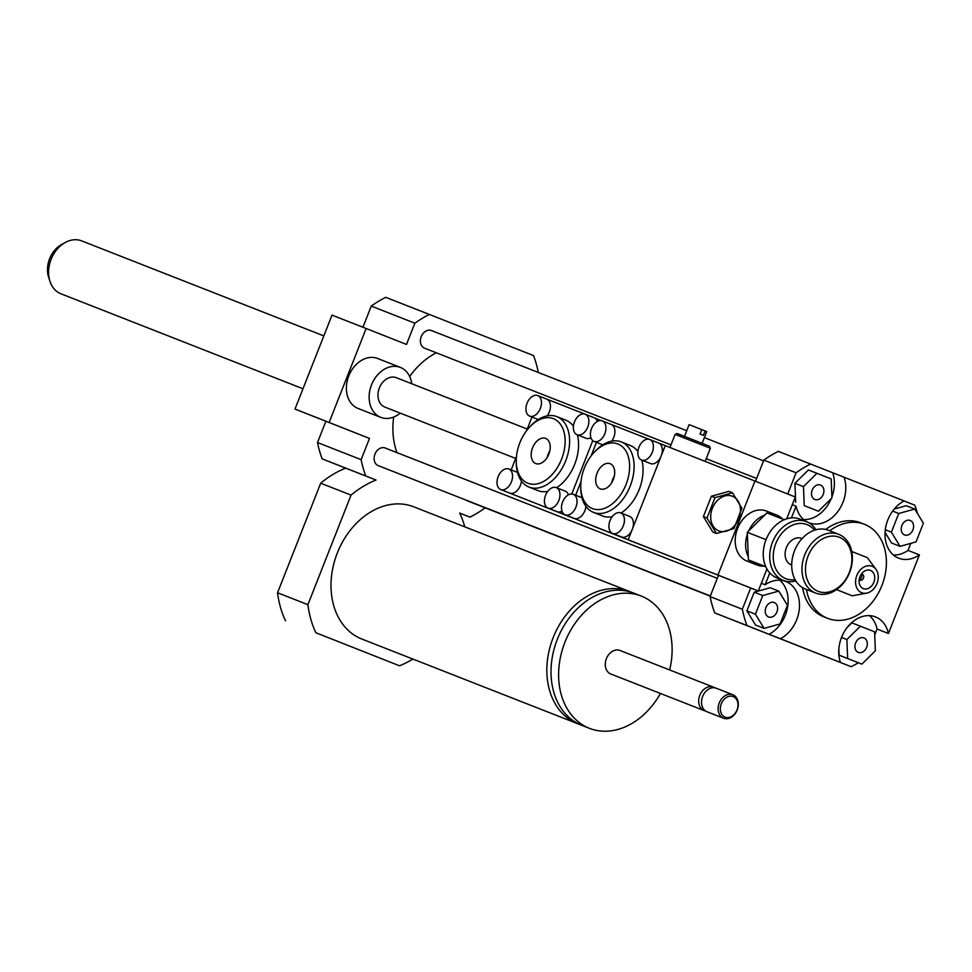 <?xml version="1.0" encoding="UTF-8"?>
<svg xmlns="http://www.w3.org/2000/svg" width="972" height="972" viewBox="0 0 972 972"><rect width="100%" height="100%" fill="white"/><g stroke="black" fill="none" stroke-linecap="round" stroke-linejoin="round"><path stroke-width="1.46" d="M515.682 458.432L384.815 407.086A15.783 12.053 -68.6 0 1 384.791 407.074A15.783 12.053 -68.6 0 1 379.359 387.974A15.783 12.053 -68.6 0 1 396.345 377.695L527.261 429.065M400.233 413.136A26.827 20.497 -68.6 0 1 380.781 417.365A26.827 20.497 -68.6 0 1 380.745 417.353A26.827 20.497 -68.6 0 1 371.511 384.888A26.827 20.497 -68.6 0 1 400.379 367.416A26.827 20.497 -68.6 0 1 411.764 383.758M380.781 417.365L358.012 408.434A26.827 20.497 -68.6 0 1 357.988 408.422A26.827 20.497 -68.6 0 1 348.754 375.957A26.827 20.497 -68.6 0 1 377.622 358.486L400.379 367.416M329.131 422.48L294.99 409.078L332.011 315.11L366.14 328.5L329.131 422.48L369.494 438.421L294.99 409.078M538.026 372.361L538.196 371.912A113.627 86.787 111.4 0 0 533.567 355.606L429.381 314.454A113.627 86.787 111.4 0 0 414.874 323.202L406.503 344.44L366.14 328.5M414.874 323.202L371.255 306.083L362.921 327.236M325.875 421.289L317.504 442.552A113.627 86.787 111.4 0 0 322.133 458.857L345.631 468.14M369.494 438.421L361.122 459.659L317.504 442.552M631.606 592.361A71.017 54.25 111.4 0 0 629.54 591.486A71.017 54.25 111.4 0 0 553.153 637.668A71.017 54.25 111.4 0 0 577.66 723.715A71.017 54.25 111.4 0 0 579.774 724.468M669.659 669.951A71.017 54.25 111.4 0 0 641.301 596.091L633.72 593.114A71.017 54.25 111.4 0 0 557.321 639.309A71.017 54.25 111.4 0 0 581.839 725.343L589.421 728.32A71.017 54.25 111.4 0 0 660.438 693.461M641.301 596.091A71.017 54.25 111.4 0 0 564.914 642.285A71.017 54.25 111.4 0 0 589.421 728.32M714.748 687.812A12.624 9.647 111.4 0 0 713.375 687.107L619.978 650.462A12.624 9.647 111.4 0 0 606.394 658.664A12.624 9.647 111.4 0 0 610.744 673.961L704.153 710.617A12.624 9.647 111.4 0 0 705.636 711.018M713.375 687.107A12.624 9.647 111.4 0 0 699.804 695.32A12.624 9.647 111.4 0 0 704.153 710.617M732.815 694.737L716.23 688.225A12.624 9.647 111.4 0 0 702.647 696.438A12.624 9.647 111.4 0 0 706.996 711.735L723.593 718.247A12.624 9.647 111.4 0 0 737.189 710.01A12.624 9.647 111.4 0 0 732.815 694.737A12.624 9.647 111.4 0 0 719.244 702.95A12.624 9.647 111.4 0 0 723.593 718.247M721.309 703.764A11.044 8.432 111.4 0 0 729.571 717.312A11.044 8.432 111.4 0 0 736.582 699.512A11.044 8.432 111.4 0 0 721.309 703.764M577.66 723.715L361.827 639.029A71.017 54.25 -68.6 0 1 337.32 552.983A71.017 54.25 -68.6 0 1 413.708 506.801L629.54 591.486M351.05 495.1L320.699 483.193A101.003 77.153 111.4 0 1 345.668 468.127L376.018 480.034A101.003 77.153 111.4 0 0 351.05 495.1L307.893 604.669A101.003 77.153 111.4 0 0 315.864 632.748L399.516 665.796A101.003 77.153 111.4 0 0 412.893 659.065M315.864 632.748L399.516 665.796M464.774 526.836A101.003 77.153 111.4 0 0 459.671 513.07L469.938 517.128A113.627 86.787 111.4 0 0 484.445 508.38L484.736 507.651M320.699 483.193L277.542 592.762A101.003 77.153 111.4 0 0 285.513 620.841M307.893 604.669L277.542 592.762M901.882 525.512A7.764 5.929 -68.6 0 1 910.229 520.47A7.764 5.929 -68.6 0 1 912.915 529.862A7.764 5.929 -68.6 0 1 904.555 534.916A7.764 5.929 -68.6 0 1 901.882 525.512M863.962 637.948A7.764 5.929 -68.6 0 1 866.635 647.34A7.764 5.929 -68.6 0 1 858.288 652.394A7.764 5.929 -68.6 0 1 855.603 643.002A7.764 5.929 -68.6 0 1 863.95 637.948A7.764 5.929 -68.6 0 1 863.962 637.948M776.944 611.91A7.764 5.929 -68.6 0 1 768.597 616.965A7.764 5.929 -68.6 0 1 765.912 607.573A7.764 5.929 -68.6 0 1 774.259 602.519A7.764 5.929 -68.6 0 1 776.944 611.91M916.049 541.89L900.048 546.349L891.385 532.146L898.736 513.495L914.737 509.049L923.4 523.24L916.049 541.89M885.067 532.425L891.506 542.996L900.048 546.349M885.298 529.764L891.385 532.146M892.636 511.102L898.736 513.495M894.252 509.024L906.208 505.695L914.737 509.049M847.633 658.506L846.879 639.54L860.366 626.199L874.606 631.824L875.359 650.79L861.872 664.131L839.103 655.164L838.848 648.919M841.533 637.45L846.879 639.54M847.292 627.341L851.824 622.858L860.366 626.199M839.103 655.164L861.872 664.131M762.765 595.544L778.779 591.085L787.429 605.289L780.091 623.939L764.077 628.386L755.426 614.195L762.765 595.544L754.236 592.191L770.237 587.744L778.779 591.085M755.426 614.195L746.885 610.841L755.548 625.045L764.077 628.386M746.885 610.841L754.236 592.191M814.852 499.487A7.764 5.929 -68.6 0 1 812.191 490.095A7.764 5.929 -68.6 0 1 820.538 485.04A7.764 5.929 -68.6 0 1 823.223 494.432A7.764 5.929 -68.6 0 1 814.864 499.487A7.764 5.929 -68.6 0 1 814.852 499.487M831.182 478.929L831.947 497.895L818.46 511.236L804.221 505.61L803.467 486.644L816.942 473.303L831.182 478.929M804.221 505.61L818.46 511.236M795.679 502.257L794.926 483.291L803.467 486.644M794.926 483.291L808.412 469.95L816.942 473.303M904.045 500.945L914.786 505.185A113.627 86.787 -68.6 0 1 917.544 513.629M910.813 543.348L908.03 550.419L919.403 554.878A31.566 24.106 -68.6 0 1 898.711 558.195A31.566 24.106 -68.6 0 1 885.176 530.943A31.566 24.106 -68.6 0 1 904.082 500.92L844.061 477.216A31.566 24.106 -68.6 0 1 837.451 512.037A31.566 24.106 -68.6 0 1 809.008 522.766A31.566 24.106 -68.6 0 1 796.08 506.169L792.289 504.675M893.402 555A31.566 24.106 111.4 0 0 908.03 550.419M858.373 662.758A113.627 86.787 -68.6 0 1 851.156 666.707L840.452 662.454A31.566 24.106 -68.6 0 1 847.062 627.633A31.566 24.106 -68.6 0 1 875.505 616.904A31.566 24.106 -68.6 0 1 888.432 633.501L877.06 629.042A31.566 24.106 111.4 0 0 869.43 615.628M877.06 629.042L874.727 634.947M761.319 583.297L765.11 584.792A31.566 24.106 -68.6 0 1 785.789 581.463A31.566 24.106 -68.6 0 1 799.336 608.727A31.566 24.106 -68.6 0 1 780.431 638.738L769.046 634.279A31.566 24.106 111.4 0 0 787.393 608.193A31.566 24.106 111.4 0 0 779.738 580.199M769.046 634.279L746.97 625.555A113.627 86.787 -68.6 0 1 742.341 609.237L750.7 587.999M755.511 481.274L763.846 460.133A113.627 86.787 -68.6 0 1 778.353 451.373L844.061 477.216M919.403 554.878L888.432 633.501M765.11 584.792L769.788 572.909M791.451 517.906L796.08 506.169M787.733 494.007L796.092 472.781A113.627 86.787 -68.6 0 1 810.599 464.033M763.846 460.133L796.092 472.781M851.156 666.707L714.724 612.907A113.627 86.787 -68.6 0 1 710.095 596.589L718.466 575.351M710.095 596.589L742.341 609.237M803.71 519.57A31.566 24.106 111.4 0 0 831.279 498.551M831.911 496.947A31.566 24.106 111.4 0 0 832.676 472.744M875.942 569.276A14.203 10.85 -68.6 0 1 877.011 583.467A14.203 10.85 -68.6 0 1 866.574 593.151A14.203 10.85 -68.6 0 1 855.919 578.547A14.203 10.85 -68.6 0 1 872.115 566.287A14.203 10.85 -68.6 0 1 875.942 569.276L867.303 557.636L851.764 551.501M836.552 589.615L852.262 595.824L836.54 589.627M861.313 574.233A3.159 2.406 -68.6 0 1 861.569 577.417A3.159 2.406 -68.6 0 1 859.224 579.567M861.289 574.245A3.159 2.406 -68.6 0 1 862.371 574.331A3.159 2.406 -68.6 0 1 862.383 574.343A3.159 2.406 -68.6 0 1 863.464 578.158A3.159 2.406 -68.6 0 1 860.074 580.211A3.159 2.406 -68.6 0 1 859.212 579.543M870.499 570.406A9.793 7.472 -68.6 0 1 871.374 586.201A9.793 7.472 -68.6 0 1 859.139 582.35A9.793 7.472 -68.6 0 1 863.148 572.144A9.793 7.472 -68.6 0 1 870.499 570.406M829.736 530.797A50.508 38.576 -68.6 0 1 864.497 524.309A50.508 38.576 -68.6 0 1 864.558 524.333A50.508 38.576 -68.6 0 1 881.944 585.448A50.508 38.576 -68.6 0 1 827.597 618.338A50.508 38.576 -68.6 0 1 806.444 589.469M827.597 618.338L823.806 616.843A50.508 38.576 -68.6 0 1 802.605 587.683M825.738 529.461A50.508 38.576 -68.6 0 1 860.706 522.815A50.508 38.576 -68.6 0 1 860.767 522.839M840.452 662.454L780.431 638.738M714.724 612.907L746.97 625.555M361.122 459.659A113.627 86.787 111.4 0 0 365.751 475.976L376.018 480.034M396.928 452.624A71.017 54.25 -68.6 0 1 393.66 417.073M409.674 376.492A71.017 54.25 -68.6 0 1 436.307 352.787M710.35 595.945L378.217 465.624A9.465 7.229 -68.6 0 1 378.205 465.624A9.465 7.229 -68.6 0 1 374.949 454.167A9.465 7.229 -68.6 0 1 385.131 447.995L717.287 578.328M710.265 596.152L467.909 501.054A9.465 7.229 -68.6 0 1 467.897 501.054A9.465 7.229 -68.6 0 1 466.548 500.288M670.984 444.872L424.497 348.158A9.465 7.229 -68.6 0 1 424.485 348.146A9.465 7.229 -68.6 0 1 421.216 336.689A9.465 7.229 -68.6 0 1 431.41 330.529L686.742 430.705M429.381 314.454L385.763 297.335A113.627 86.787 111.4 0 0 371.255 306.083M365.751 475.976L322.133 458.857M469.938 517.128L459.695 513.107M323.822 335.899L81.672 240.886A28.407 21.7 111.4 0 0 65.063 242.599L61.321 244.701A23.85 18.213 111.4 0 0 48.6 277.129L49.912 281.224A28.407 21.7 111.4 0 0 60.908 293.775L302.997 388.764M65.063 242.599A28.407 21.7 111.4 0 0 49.912 281.224M795.096 579.64A29.038 22.186 -68.6 0 1 774.052 549.277A29.038 22.186 -68.6 0 1 807.088 524.625A29.038 22.186 -68.6 0 1 814.5 530.202M815.982 529.752A31.566 24.106 111.4 0 0 806.493 521.685A31.566 24.106 111.4 0 0 806.456 521.66A31.566 24.106 111.4 0 0 772.485 542.242A31.566 24.106 111.4 0 0 783.396 580.43A31.566 24.106 111.4 0 0 795.886 580.977M783.396 580.43L776.956 577.903A31.566 24.106 -68.6 0 1 767.345 569.677A31.566 24.106 -68.6 0 1 769.739 532.474A31.566 24.106 -68.6 0 1 800.017 519.133A31.566 24.106 -68.6 0 1 800.053 519.145M791.694 565.036L791.257 564.866A14.203 10.85 -68.6 0 1 786.348 547.686A14.203 10.85 -68.6 0 1 801.633 538.415A14.203 10.85 -68.6 0 1 801.657 538.427L802.07 538.597M815.642 593.078A31.566 24.106 111.4 0 0 849.601 572.532A31.566 24.106 111.4 0 0 838.739 534.333A31.566 24.106 111.4 0 0 838.702 534.321A31.566 24.106 111.4 0 0 804.731 554.89A31.566 24.106 111.4 0 0 815.642 593.078L805.399 589.068A31.566 24.106 -68.6 0 1 794.489 550.869A31.566 24.106 -68.6 0 1 828.46 530.299A31.566 24.106 -68.6 0 1 828.496 530.311M839.334 537.273A29.038 22.186 -68.6 0 1 841.23 584.865A29.038 22.186 -68.6 0 1 805.496 570.746A29.038 22.186 -68.6 0 1 839.334 537.273M765.802 566.761L748.391 559.884L747.286 532.304L766.058 539.667M748.391 559.884L765.778 566.712M747.286 532.304L766.896 512.9L784.27 519.716M715.015 497.64L732.475 492.78L741.928 508.259L733.909 528.61L716.449 533.47L707.009 517.979L715.015 497.64L711.407 496.218L728.866 491.358L732.475 492.78M718.77 530.894A18.626 14.228 111.4 0 0 740.457 509.425A18.626 14.228 111.4 0 0 717.543 500.373A18.626 14.228 111.4 0 0 718.77 530.894M707.009 517.979L703.388 516.569L712.828 532.048L716.449 533.47M703.388 516.569L711.407 496.218M703.388 435.347L700.034 434.022L701.76 429.612L705.125 430.948L703.388 435.347M705.125 430.948L706.741 431.592L702.124 443.317M684.507 436.379L689.124 424.643L701.76 429.612M669.951 447.485L675.115 434.387L704.105 445.796L710.35 448.274L705.186 461.396M675.115 434.387L677.156 433.5L703.74 443.961L709.463 446.233L710.35 448.274M573.31 494.298A11.044 7.132 -68.4 0 0 562.63 501.965A11.044 7.132 -68.4 0 0 565.206 514.844A11.044 7.132 -68.4 0 0 575.898 507.19A11.044 7.132 -68.4 0 0 573.322 494.298A11.044 7.132 -68.4 0 0 573.31 494.298L582.289 497.846M585.934 506.363A11.044 7.132 111.6 0 1 574.185 518.392A11.044 7.132 111.6 0 1 574.173 518.392L565.206 514.844M649.648 439.478A11.044 7.132 -68.4 0 0 638.969 447.144A11.044 7.132 -68.4 0 0 641.544 460.035A11.044 7.132 -68.4 0 0 652.236 452.381A11.044 7.132 -68.4 0 0 649.661 439.478A11.044 7.132 -68.4 0 0 649.648 439.478L658.627 443.025A11.044 7.132 111.6 0 1 661.203 455.904A11.044 7.132 111.6 0 1 650.511 463.571L641.544 460.035M658.615 443.025A11.044 7.132 111.6 0 1 658.627 443.025L665.261 445.626L632.286 529.327A11.044 7.132 111.6 0 1 621.594 536.994L612.615 533.458A11.044 7.132 111.6 0 1 612.615 533.458A11.044 7.132 111.6 0 1 610.039 520.567A11.044 7.132 111.6 0 1 620.731 512.9L620.731 512.9A11.044 7.132 111.6 0 1 623.307 525.791A11.044 7.132 111.6 0 1 612.627 533.458M620.731 512.9L629.71 516.448A11.044 7.132 111.6 0 1 632.286 529.327L628.24 539.606M611.631 441.167A11.044 7.132 111.6 0 0 611.218 424.424A11.044 7.132 111.6 0 1 611.218 424.424L649.223 439.332M575.655 495.222L580.977 481.687M591.146 455.868L596.468 442.357M612.202 516.703A37.872 24.446 111.6 0 1 602.519 515.95A37.872 24.446 111.6 0 1 602.482 515.938L593.515 512.39A37.872 24.446 111.6 0 1 580.77 488.406L580.758 486.583A34.725 22.417 111.6 0 1 594.39 452.053A34.725 22.417 111.6 0 1 629.601 467.897A34.725 22.417 111.6 0 1 592.458 508.587A34.725 22.417 111.6 0 1 580.758 486.583M594.39 452.053L595.654 450.741A37.872 24.446 111.6 0 1 621.351 441.932L630.318 445.48A37.872 24.446 111.6 0 1 637.887 451.506M641.86 460.157A37.872 24.446 111.6 0 1 621.059 513.034M602.239 420.876L602.239 420.876A11.044 7.132 111.6 0 1 604.815 433.767A11.044 7.132 111.6 0 1 594.123 441.422A11.044 7.132 111.6 0 1 591.547 428.543A11.044 7.132 111.6 0 1 602.239 420.876L611.218 424.424M610.149 463.705A13.523 8.724 111.6 0 1 610.161 463.705A13.523 8.724 111.6 0 1 613.308 479.488A13.523 8.724 111.6 0 1 600.222 488.855A13.523 8.724 111.6 0 1 597.075 473.085A13.523 8.724 111.6 0 1 610.149 463.705M614.304 476.171A13.523 8.724 -68.4 0 0 611.777 482.586M621.351 441.932A37.872 24.446 111.6 0 1 630.184 486.122A37.872 24.446 111.6 0 1 593.552 512.402A37.872 24.446 111.6 0 1 593.515 512.39M766.944 569.009L758.294 590.976L717.931 575.035L754.952 481.055L665.261 445.626M577.064 434.739A11.044 7.132 -68.4 0 0 587.744 427.073A11.044 7.132 -68.4 0 0 585.168 414.181A11.044 7.132 -68.4 0 0 574.488 421.836A11.044 7.132 -68.4 0 0 577.052 434.727A11.044 7.132 -68.4 0 0 577.064 434.739L586.031 438.275A11.044 7.132 111.6 0 1 586.019 438.275M590.927 437.728A11.044 7.132 111.6 0 1 586.031 438.275M585.168 414.181L594.147 417.717A11.044 7.132 111.6 0 1 594.147 417.717A11.044 7.132 111.6 0 1 597.33 421.423M500.726 489.548A11.044 7.132 -68.4 0 0 511.418 481.881A11.044 7.132 -68.4 0 0 508.842 469.002A11.044 7.132 -68.4 0 0 498.15 476.657A11.044 7.132 -68.4 0 0 500.726 489.548L509.693 493.083A11.044 7.132 111.6 0 1 509.693 493.083L653.439 549.727L509.705 493.096A11.044 7.132 111.6 0 0 521.454 481.067M594.135 417.717L600.684 420.548M546.714 399.115A11.044 7.132 111.6 0 1 546.726 399.115L584.731 414.036M537.759 395.58A11.044 7.132 111.6 0 1 540.335 408.459A11.044 7.132 111.6 0 1 529.655 416.125A11.044 7.132 111.6 0 1 529.643 416.125A11.044 7.132 111.6 0 1 527.067 403.234A11.044 7.132 111.6 0 1 537.747 395.568A11.044 7.132 111.6 0 1 537.759 395.58L546.726 399.115A11.044 7.132 111.6 0 1 547.151 415.87M511.163 469.913L516.497 456.39M526.666 430.56L531.988 417.049M562.01 511.151A11.044 7.132 111.6 0 1 557.114 511.697A11.044 7.132 111.6 0 1 557.102 511.697L548.135 508.149A11.044 7.132 111.6 0 1 548.135 508.149A11.044 7.132 111.6 0 1 545.559 495.258A11.044 7.132 111.6 0 1 556.251 487.604A11.044 7.132 111.6 0 1 558.827 500.483A11.044 7.132 111.6 0 1 548.147 508.149M556.251 487.604L565.218 491.139A11.044 7.132 111.6 0 1 568.413 494.845M592.774 440.608L571.755 493.97M529.91 426.757A34.725 22.417 111.6 0 1 553.433 418.677A34.725 22.417 111.6 0 1 552.825 473.753A34.725 22.417 111.6 0 1 516.266 461.287A34.725 22.417 111.6 0 1 529.91 426.757L531.174 425.432A37.872 24.446 111.6 0 1 556.835 416.623A37.872 24.446 111.6 0 1 556.859 416.636L565.838 420.171A37.872 24.446 111.6 0 1 565.838 420.171A37.872 24.446 111.6 0 1 573.407 426.21M577.38 434.861A37.872 24.446 111.6 0 1 556.579 487.725M547.71 491.395A37.872 24.446 111.6 0 1 538.002 490.629L529.035 487.094A37.872 24.446 111.6 0 1 516.29 463.109L516.266 461.287M535.754 463.559A13.523 8.724 111.6 0 1 535.742 463.547A13.523 8.724 111.6 0 1 532.583 447.776A13.523 8.724 111.6 0 1 545.669 438.408A13.523 8.724 111.6 0 1 548.828 454.179A13.523 8.724 111.6 0 1 535.754 463.559M549.824 450.874A13.523 8.724 -68.4 0 0 547.285 457.277M556.859 416.636A37.872 24.446 111.6 0 1 565.68 460.85A37.872 24.446 111.6 0 1 529.035 487.094M601.777 420.718L600.769 420.329M751.356 561.051A26.827 20.497 111.4 0 0 757.212 565.072A26.827 20.497 111.4 0 0 757.249 565.084A26.827 20.497 111.4 0 0 764.247 566.141M782.679 519.084A26.827 20.497 111.4 0 0 776.847 515.136A26.827 20.497 111.4 0 0 769.885 514.067M764.575 515.196A26.827 20.497 111.4 0 0 748.707 530.894M747.359 534.296A26.827 20.497 111.4 0 0 748.258 556.628M776.847 515.136L766.422 511.041A26.827 20.497 111.4 0 0 737.554 528.513A26.827 20.497 111.4 0 0 746.788 560.978A26.827 20.497 111.4 0 0 746.824 560.99L757.249 565.084M758.294 590.976L592.75 525.913L717.931 575.035L754.952 481.055L795.315 496.996L786.713 518.829M866.574 593.151L852.262 595.824M864.497 524.309L860.706 522.815M706.243 458.699L756.617 478.467M704.372 437.619L763.567 460.85M806.456 521.66L800.017 519.133M838.702 534.321L828.46 530.299M602.762 444.836L594.123 441.422M508.842 468.99L517.809 472.538M538.281 419.54L529.643 416.125"/></g></svg>

